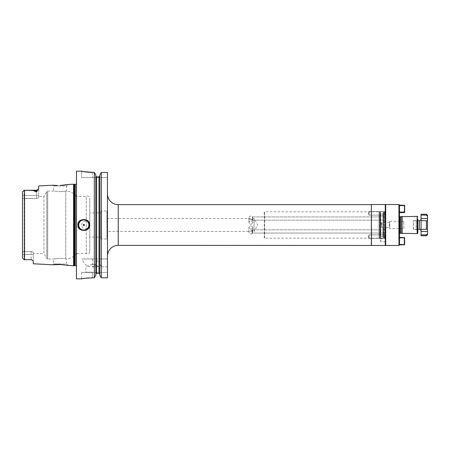 <?xml version="1.0" encoding="UTF-8"?>
<svg xmlns="http://www.w3.org/2000/svg" width="450" height="450" viewBox="0 0 450 450"><rect width="100%" height="100%" fill="white"/><g stroke="black" fill="none" stroke-linecap="round" stroke-linejoin="round"><path stroke-width="0.34" stroke-dasharray="2.25 1.69" d="M107.454 177.593L81.596 177.593L107.454 177.593L107.454 172.451L107.454 177.593M96.598 176.878L99.022 176.878L99.832 176.046L99.832 175.078L99.832 274.202L99.022 273.375L99.022 261.118L96.598 261.118L96.598 273.375L95.794 274.202L95.794 176.046L96.598 176.878L96.598 258.941L95.794 258.941L95.794 175.078L95.794 258.941L94.314 258.941L94.371 172.553M81.596 177.593L81.596 171.129L81.596 177.593M78.418 225A5.389 5.389 0 0 0 83.807 230.389A5.389 5.389 0 0 0 89.19 225A5.389 5.389 0 0 0 83.807 219.611A5.389 5.389 0 0 0 78.418 225M99.022 261.118L99.832 262.221L99.832 263.481L101.312 266.833L101.312 277.785L107.454 277.785L107.454 272.407L92.368 272.407L107.454 272.407L107.454 277.785L107.454 172.451M95.737 275.265L95.794 263.481L94.314 266.833L92.368 266.833C87.615 267.311 84.156 264.679 81.99 258.941L94.314 258.941M99.832 263.481L99.832 262.221M92.368 277.785L92.368 272.407L81.596 272.407L92.368 272.407L92.368 277.785L94.314 277.785L94.314 266.833M92.424 272.407L85.742 272.407L92.424 272.407M107.454 256.14L107.454 193.86L107.454 256.14M101.25 172.553L101.312 258.941L107.454 258.941L81.99 258.941M101.312 266.833L107.454 266.833M76.478 171.129L76.478 278.871M92.368 172.451L92.368 177.593L92.368 172.451L94.314 172.451M87.154 278.038L86.524 278.106M83.413 278.539L82.901 278.623M85.421 228.757C90.467 228.898 90.467 221.102 85.421 221.243C80.376 221.102 80.376 228.898 85.421 228.757M95.794 175.078L95.794 176.046M101.312 258.941L96.598 258.941M95.794 263.481L95.794 262.221L96.598 261.118M95.794 262.221L95.794 274.202M99.832 175.078L99.832 176.046M99.889 275.265L99.832 274.202M76.264 171.343L76.264 278.657M76.264 267.519L76.264 182.481L76.359 266.827A1.08 1.08 0 0 0 76.264 266.209M76.264 182.481L76.359 183.172A1.08 1.08 0 0 1 76.264 183.791M73.569 184.185L73.569 265.815M54.658 185.394L54.99 185.417M56.931 185.507L57.752 185.518M62.578 185.304L63 185.259M63.619 185.192L63.934 185.153M64.176 185.124L64.603 185.068M65.166 184.984L65.514 184.933M66.369 184.792L66.831 184.708M68.124 184.461L66.566 186.013L53.64 186.013L66.566 186.013L66.566 191.087L60.103 191.683L66.566 191.087A12.926 12.926 0 0 1 76.264 196.447L76.264 253.553A12.926 12.926 0 0 1 66.566 258.913L60.103 258.317L66.566 258.913L66.566 263.987L60.103 263.987L66.566 263.987L68.124 265.539L67.686 265.455M66.932 265.309L65.436 265.056M64.946 264.983L64.553 264.926M64.176 264.876L63.782 264.825M63.619 264.808L63.337 264.774M63.203 264.763L62.803 264.718M60.502 264.544L60.114 264.527M59.839 264.516L59.484 264.504M58.539 264.482L58.163 264.482M58.022 264.482L57.583 264.482M57.246 264.488L56.925 264.493M56.379 264.516L55.924 264.532M55.761 264.538L55.333 264.561M54.309 264.634L53.91 264.668M53.291 264.729L52.847 264.774L53.64 263.987L60.103 263.987L53.64 263.987L53.64 258.941L60.103 258.317L53.64 258.941L47.672 258.941L47.672 191.059L53.64 191.059L60.103 191.683L53.64 191.059L53.64 186.013L52.847 185.226M33.272 263.796L33.266 261.298M33.249 261.236L32.541 260.286L31.117 259.582L24.114 259.746L22.5 257.968L22.5 192.032L24.114 190.254L24.547 190.26C33.705 190.356 33.12 190.614 33.879 190.828L36.506 191.925L38.261 189.349M38.374 189.186L38.565 188.848M38.649 188.584L38.661 185.934M38.222 189.405L36.506 190.254L36.506 195.514L22.5 195.514L22.5 251.752L22.5 195.514L24.114 195.514L24.114 198.562L24.114 195.514L36.506 195.514L36.506 198.562L36.506 195.514L38.661 195.514L38.661 197.786L38.661 196.447L38.661 197.786L36.506 198.562L22.5 198.248L24.114 198.562L24.114 251.438L24.114 198.562L36.506 198.562L38.661 197.786L38.661 188.449L38.661 195.514L36.506 195.514L36.506 190.254L36.506 190.828L33.879 190.828M46.738 258.401A1.08 1.08 0 0 0 47.672 258.941L47.672 191.059A1.08 1.08 0 0 0 46.738 191.599L43.937 196.447L43.937 253.553L46.738 258.401L46.738 191.599L46.738 258.401M33.272 253.553L33.272 252.214L31.117 251.438L22.5 251.752L31.117 251.438L33.272 252.214L33.272 253.553L43.937 253.553L43.937 196.447L38.661 196.447M22.5 195.514L22.5 192.032M24.114 195.514L24.114 190.254L24.114 195.514M24.547 190.26L24.547 259.74L24.114 259.746L31.117 259.582M22.5 254.486L24.114 254.486L24.114 251.438L24.114 254.486L22.5 254.486L22.5 251.752L22.5 257.968M24.114 254.486L24.114 259.746L24.114 254.486L31.117 254.486L31.117 259.746L31.117 254.486L33.272 254.486L33.272 261.411L33.272 254.486L24.114 254.486M33.272 252.214L33.272 254.486L33.272 252.214M89.73 251.826A2.154 2.154 0 0 1 86.282 253.553L86.282 196.447L86.282 253.553L76.264 253.553L76.264 196.447L86.282 196.447A2.154 2.154 0 0 1 89.73 198.174L89.73 251.826L89.73 198.174M89.73 212.878L89.73 237.122L89.73 212.878L100.935 212.878L100.935 237.122L89.73 237.122M100.935 212.878L100.935 237.122M100.935 210.994L100.935 239.006L100.935 210.994L106.971 210.994L106.971 239.006L100.935 239.006M106.971 210.994L106.971 239.006M106.971 231.463L106.971 218.537L106.971 231.463L254.036 231.463L254.036 218.537L106.971 218.537M252.692 227.475C251.432 225.112 250.178 225.112 248.917 227.475C250.178 229.607 251.432 229.607 252.692 227.475C251.432 229.607 250.178 229.607 248.917 227.475C250.178 225.112 251.432 225.112 252.692 227.475L252.585 231.441C251.668 229.539 251.702 229.331 252.692 230.822L251.955 229.826L252.692 230.822C251.702 229.331 251.668 229.539 252.585 231.441C251.668 233.347 251.702 233.55 252.692 232.059L252.692 227.475M252.692 222.525C251.432 220.393 250.178 220.393 248.917 222.525C250.178 224.888 251.432 224.888 252.692 222.525C251.432 224.888 250.178 224.888 248.917 222.525C250.178 220.393 251.432 220.393 252.692 222.525L252.585 218.559C251.668 220.461 251.702 220.669 252.692 219.178L251.955 220.174L252.692 219.178C251.702 220.669 251.668 220.461 252.585 218.559C251.668 216.653 251.702 216.45 252.692 217.941L252.585 218.559L252.692 217.941L251.955 216.939L252.692 217.941C251.702 216.45 251.668 216.653 252.585 218.559L252.692 222.525M254.036 218.537L254.036 231.463L257.771 225L254.036 218.537M252.692 217.834L252.692 217.834A1.884 1.744 180 0 1 250.802 219.578A1.884 1.744 180 0 1 248.917 217.834L248.917 222.525L248.917 217.834A1.884 1.744 0 0 1 250.802 216.096A1.884 1.744 0 0 1 252.692 217.834A1.884 1.744 180 0 0 250.802 216.096A1.884 1.744 180 0 0 248.917 217.834A1.884 1.744 0 0 0 250.802 219.578A1.884 1.744 0 0 0 252.692 217.834M385.481 218.559L385.481 216.939L385.481 218.559M385.481 231.441L385.481 233.061L385.481 231.441M251.955 233.061L252.692 232.059L251.955 233.061L385.481 233.061L251.955 233.061M248.917 232.166L248.917 227.475L248.917 232.166A1.884 1.744 180 0 0 250.802 233.904A1.884 1.744 180 0 0 252.692 232.166L252.692 232.059C251.702 233.55 251.668 233.347 252.585 231.441L252.692 232.166A1.884 1.744 0 0 0 250.802 230.422A1.884 1.744 0 0 0 248.917 232.166A1.884 1.744 180 0 1 250.802 230.422A1.884 1.744 180 0 1 252.692 232.166A1.884 1.744 0 0 1 250.802 233.904A1.884 1.744 0 0 1 248.917 232.166M371.368 245.362L371.368 204.638M371.475 245.469L371.475 204.531M385.267 245.469L385.267 204.531M385.481 245.256L385.481 204.744M385.695 245.469L385.695 204.531M398.947 245.469L398.947 204.531M404.606 237.662L399.488 237.392L399.488 244.479L404.336 244.395L404.606 237.662L404.876 244.395L404.336 244.929L399.133 244.929L399.488 244.929L399.133 244.929L399.488 244.479L399.488 205.521L399.133 205.071L404.336 205.071L404.876 205.605L404.876 212.074L404.336 212.608L399.488 212.608L399.488 205.521L404.606 205.335M399.488 237.392L399.488 244.395M399.488 212.608L399.488 205.605M399.488 235.519L399.488 214.481M399.488 233.46A0.647 0.647 0 0 0 399.279 234.034L399.279 215.966A0.647 0.647 0 0 0 399.274 216.056L399.274 233.944L399.274 216.056A0.647 0.647 0 0 0 399.488 216.54M402.182 233.618L402.182 216.382M417.803 229.309L413.28 229.309L413.494 220.477L413.494 229.523L416.154 229.523L416.154 220.477L416.154 229.523L417.184 230.119L417.184 219.881L417.184 230.119L417.803 231.193L417.803 218.807L417.803 231.193L417.803 218.807L417.184 219.881L416.154 220.477L413.28 220.691L417.803 220.691M421.037 231.036L421.037 218.964L421.037 231.036M421.037 214.228L421.037 235.772M426.42 214.228L426.42 215.128L427.5 216.315L427.5 220.691L421.037 220.691L427.5 220.691L427.5 229.309L421.037 229.309L426.42 229.309L426.42 220.691L421.037 220.691M426.42 215.128L421.037 215.128M427.5 234.697L427.5 233.685L426.42 234.872L421.037 234.872M427.5 233.685L427.5 229.309L426.42 229.309M427.5 216.315L427.5 215.303M404.336 237.926L399.488 237.926M404.336 205.605L404.606 212.338M399.488 212.074L404.336 212.074M92.424 272.188L85.961 272.188L92.424 272.188M92.424 266.529L98.888 266.529L92.424 266.529M385.481 210.921L384.834 211.567L369.107 211.567L369.107 215.123L368.46 213.351L369.107 215.123L369.107 211.567L368.46 213.339L369.107 211.567L369.107 215.123L369.107 211.567L384.834 211.567L384.834 215.123L384.834 211.567L384.834 215.123L385.481 215.769L385.481 211.629L385.481 215.769L384.834 215.123L384.834 211.567L385.481 210.921L385.673 238.562L385.481 234.231L385.481 239.079L385.481 234.231L385.481 239.079L385.481 234.748L385.481 239.079L384.834 238.433L384.834 234.877L384.834 238.433L385.481 239.079M385.481 215.252L385.481 234.748L385.481 215.252M384.834 237.915L384.834 234.877L385.481 234.231L384.834 234.877L384.834 237.915M385.481 238.573L385.481 211.427L385.217 238.427A0.54 0.54 0 0 0 385.088 238.371L384.514 238.219A0.54 0.54 0 0 0 384.373 238.196L384.373 211.804L384.373 238.196L384.401 211.804L384.401 238.196L385.155 237.999A0.433 0.433 0 0 1 385.673 238.562L385.673 211.438A0.433 0.433 0 0 1 385.155 212.001L385.155 237.999L385.155 212.001L384.373 211.804A0.54 0.54 0 0 0 384.514 211.781L385.088 211.629A0.54 0.54 0 0 0 385.217 211.573L385.481 211.427M369.107 237.915L369.107 234.877L369.107 238.433L384.834 238.433L369.107 238.433L369.107 234.877L384.834 234.877L369.107 234.877L369.107 237.915M368.46 236.661L369.107 234.877L368.46 236.649L369.107 238.433L368.46 236.661M385.481 241.824L380.846 241.824L380.16 239.94L380.846 238.056L380.846 241.824L380.846 238.056L385.481 238.056L385.481 241.824L385.481 238.056M403.796 228.662L403.796 221.338L403.796 228.662L389.79 228.662L389.79 221.338L389.436 222.306L389.436 227.694L381.757 227.694L381.757 222.306L381.173 223.92L379.553 223.92L379.553 226.08L379.018 226.389L379.018 223.611L379.018 226.389M403.796 221.338L389.79 221.338L389.79 228.662L389.436 227.694L389.436 222.306L381.757 222.306L381.757 227.694L381.173 226.08L381.173 223.92L381.173 226.08L379.553 226.08L379.553 223.92L379.018 223.611M379.018 237.887L379.018 212.113L379.018 237.887L379.553 238.196L379.553 211.804L379.553 238.196L264.594 238.196A0.321 0.321 0 0 1 264.274 237.876L264.274 212.124A0.321 0.321 0 0 1 264.594 211.804L379.553 211.804L379.018 212.113M264.274 237.876L264.274 212.124M383.647 211.804L383.647 238.196A0.321 0.321 0 0 1 383.327 237.876L383.327 212.124A0.321 0.321 0 0 1 383.647 211.804L380.093 211.804L380.093 238.196L383.647 238.196L383.647 211.804M380.419 237.876A0.321 0.321 0 0 1 380.093 238.196L380.093 211.804A0.321 0.321 0 0 1 380.419 212.124L380.419 237.876L380.419 212.124M383.327 237.876L383.327 212.124M383.327 213.092L383.327 236.908L383.327 213.092A0.321 0.321 0 0 1 383.001 213.418L380.739 213.418A0.321 0.321 0 0 1 380.419 213.092L380.419 236.908L380.419 213.092M383.327 236.908A0.321 0.321 0 0 0 383.001 236.582L380.739 236.582A0.321 0.321 0 0 0 380.419 236.908M92.368 258.941L92.368 266.833M99.022 176.878L99.022 258.941M76.359 183.172L76.359 266.827L76.359 183.172M75.291 184.399L75.291 265.601M74.514 184.399L74.514 265.601M74.239 184.365L74.239 265.635M65.762 258.795L65.762 191.205L65.762 258.795M37.356 190.671A2.154 1.918 180 0 1 36.506 190.828L36.506 191.925M31.117 251.438L31.117 254.486L31.117 251.438M118.226 245.362L118.226 204.638M399.921 233.297L399.921 216.703M400.888 233.297L400.888 216.703M401.057 233.319L401.057 216.681M417.156 233.618L417.156 216.382M419.31 229.309L419.31 220.691M427.5 218.537L421.037 218.537M426.42 234.872L426.42 235.772M427.5 231.463L421.037 231.463M385.217 238.427L385.217 211.573L385.217 238.427M385.088 238.371L385.088 211.629L385.088 238.371M384.514 238.219L384.514 211.781L384.514 238.219M264.594 238.196L264.594 211.804L264.594 238.196M383.001 236.582L383.001 213.418L383.001 236.582M380.739 236.582L380.739 213.418L380.739 236.582M81.596 272.407L81.596 278.871M76.371 266.676L76.371 183.324L76.371 266.676M36.506 190.254L24.114 190.254M32.541 260.286L31.117 259.746M385.481 216.939L251.955 216.939L385.481 216.939M385.481 229.826L251.955 229.826L385.481 229.826M385.481 220.174L251.955 220.174L385.481 220.174M92.317 264.218L85.961 266.529L85.742 272.407M92.531 264.218L98.888 266.529L99.107 272.407M385.695 238.416L385.695 211.584L385.695 238.416M369.107 215.123L384.834 215.123L369.107 215.123"/><path stroke-width="0.67" d="M99.832 275.164L101.312 277.785L101.312 172.451L107.454 172.451L107.454 277.785L101.312 277.785L99.832 275.164L99.832 175.078L101.312 172.451L107.454 172.451M99.832 176.046L99.022 176.878L96.598 176.878L95.794 176.046M83.739 171.658L94.314 172.451L95.794 175.078L94.314 172.451L94.314 277.785L95.794 275.164L94.314 277.785L87.154 278.038M92.368 172.451C85.843 172.069 82.254 171.636 81.596 171.141L76.478 171.129L76.478 278.871L81.596 278.871C82.243 278.511 85.832 278.151 92.368 277.785M89.73 225C90.298 232.2 77.31 232.2 77.878 225C77.31 217.8 90.298 217.8 89.73 225M78.418 225A5.389 5.389 0 0 1 83.807 219.611A5.389 5.389 0 0 1 89.19 225A5.389 5.389 0 0 1 83.807 230.389A5.389 5.389 0 0 1 78.418 225M78.739 225A5.062 5.062 0 0 1 83.807 219.938A5.062 5.062 0 0 1 88.869 225A5.062 5.062 0 0 1 83.807 230.062A5.062 5.062 0 0 1 78.739 225M83.16 225A0.647 0.647 0 0 1 83.807 224.353A0.647 0.647 0 0 1 84.454 225A0.647 0.647 0 0 1 83.807 225.647A0.647 0.647 0 0 1 83.16 225M95.794 274.202L96.598 273.375L96.598 176.878M99.022 176.878L99.022 273.375L96.598 273.375L99.022 273.375L99.832 274.202M81.596 171.141L83.475 171.607M86.524 278.106L83.413 278.539M82.119 278.769L81.596 278.871M101.312 172.451L99.832 175.078M95.794 175.078L95.794 275.164M76.478 278.871L76.478 171.129M76.264 183.791A1.08 1.08 0 0 1 75.291 184.399L74.514 184.399A1.08 1.08 0 0 1 74.239 184.365L73.569 184.185L73.569 265.815L59.839 264.516M76.264 266.209A1.08 1.08 0 0 0 75.291 265.601L74.514 265.601A1.08 1.08 0 0 0 74.239 265.635L73.569 265.815M57.752 185.518L52.847 185.226L38.661 185.934L38.661 188.449L36.506 191.925L33.879 190.828L36.506 190.828L36.506 191.925M52.847 185.226L53.218 185.265M53.387 185.282L54.658 185.394M55.434 185.445L56.931 185.507M60.345 185.462L61.144 185.417M61.38 185.4L62.578 185.304M64.603 185.068L65.166 184.984M65.514 184.933L66.268 184.809M66.831 184.708L67.517 184.579M67.725 184.539L60.103 185.473M73.569 184.185L68.124 184.461M67.331 265.382L66.932 265.309M65.436 265.056L64.946 264.983M64.553 264.926L64.176 264.876M62.803 264.718L61.571 264.611M61.363 264.594L60.502 264.544M59.484 264.504L58.539 264.482M57.583 264.482L57.246 264.488M56.925 264.493L56.379 264.516M55.333 264.561L54.309 264.634M60.103 264.527L52.847 264.774L33.272 263.796L33.272 261.411L32.541 260.286L31.117 259.582L24.114 259.746L24.547 259.74L24.114 259.746L22.5 257.968L22.5 191.993M24.547 259.74L24.547 190.26L24.114 190.254L24.547 190.26C33.705 190.356 33.12 190.614 33.879 190.828M22.59 191.779L24.114 190.254L22.5 192.032L24.114 190.254L36.506 190.254L36.506 190.828A2.154 1.918 180 0 0 37.356 190.671M22.5 195.514L22.5 192.032M22.5 254.486L22.5 257.968M399.488 244.929L398.947 245.469L118.226 245.362A10.772 10.772 0 0 0 107.454 256.14M371.368 245.362L371.368 204.638L118.226 204.638A10.772 10.772 0 0 1 107.454 193.86M371.475 245.469L371.368 204.638M385.267 245.469L385.267 204.531L371.475 204.531M385.695 245.469L385.695 204.531L385.267 204.531M385.481 204.744L385.481 245.256M398.947 245.469L398.947 204.531L385.695 204.531M399.488 244.479L399.133 244.929L399.488 244.479L399.488 205.521L399.133 205.071L404.606 205.335L404.336 212.074L399.488 212.074M399.488 205.071L398.947 204.531M417.803 218.807L417.803 232.971A0.647 0.647 0 0 1 417.156 233.618L401.057 233.319A0.647 0.647 0 0 0 400.888 233.297L399.921 233.297A0.647 0.647 0 0 0 399.488 233.46M417.803 217.029A0.647 0.647 0 0 0 417.156 216.382L401.057 216.681A0.647 0.647 0 0 1 400.888 216.703L399.921 216.703A0.647 0.647 0 0 1 399.488 216.54M402.182 216.382L402.182 233.618M417.803 232.971L417.803 231.193M417.803 229.309L419.31 229.309A1.721 1.721 0 0 1 421.037 231.036M417.803 220.691L419.31 220.691A1.721 1.721 0 0 0 421.037 218.964M421.037 215.128L421.037 214.228L426.42 214.228L427.5 215.303L427.5 218.537L421.037 218.537L421.037 215.128L426.42 215.128L427.5 216.315M426.42 235.772L427.5 234.697L427.5 233.685L426.42 234.872L426.42 235.772L421.037 235.772L421.037 218.537M427.5 233.685L427.5 229.309L421.037 229.309L427.5 229.309L427.5 220.691L421.037 220.691M426.42 234.872L421.037 234.872M426.42 229.309L426.42 220.691L427.5 220.691L427.5 218.537M404.336 212.074L404.336 212.608L399.488 212.608M399.488 205.605L404.336 205.605M399.133 205.071L399.488 205.521M399.133 244.929L404.606 244.665L399.488 244.395M399.488 237.926L404.606 237.662L399.488 237.392M404.336 244.395L404.336 237.926M404.606 244.665L404.606 237.662M404.606 212.338L404.606 205.335M75.291 184.399L75.291 265.601M74.514 184.399L74.514 265.601M74.239 184.365L74.239 265.635M24.114 259.746L31.117 259.582M118.226 245.362L118.226 204.638M399.921 233.297L399.921 216.703M400.888 233.297L400.888 216.703M401.057 233.319L401.057 216.681M417.156 233.618L417.156 216.382M419.31 229.309L419.31 220.691M426.42 215.128L426.42 214.228M427.5 231.463L421.037 231.463M36.506 190.254L38.222 189.405M31.117 259.746L32.541 260.286"/></g></svg>
